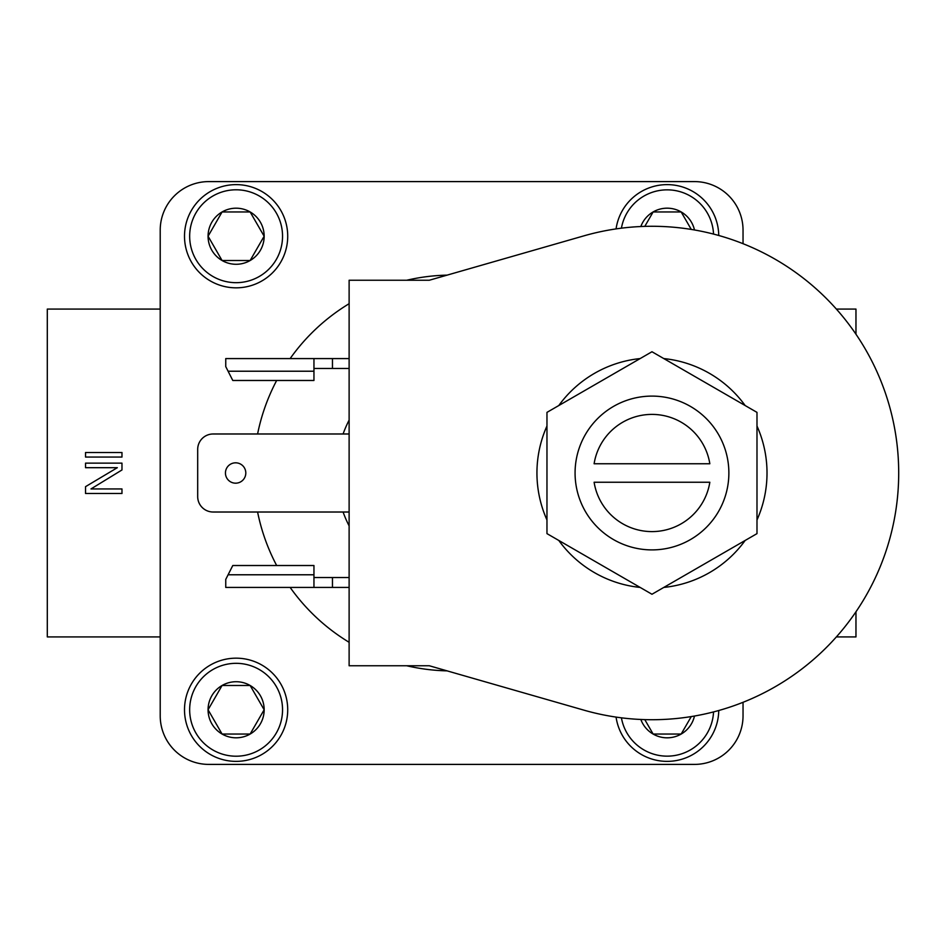 <?xml version="1.0" encoding="UTF-8"?>
<svg xmlns="http://www.w3.org/2000/svg" width="946" height="946" viewBox="0 0 946 946"><rect width="100%" height="100%" fill="white"/><g stroke="black" fill="none" stroke-linecap="round" stroke-linejoin="round"><path stroke-width="1.42" d="M709.831 463.753A58.593 58.593 0 0 0 594.112 463.753L709.831 463.753M651.971 549.898A76.898 76.898 0 0 0 728.869 473A76.898 76.898 0 0 0 651.971 396.102A76.898 76.898 0 0 0 575.073 473A76.898 76.898 0 0 0 651.971 549.898M236.11 264.277A28.037 28.037 0 0 0 250.134 211.951A28.037 28.037 0 0 0 208.073 236.228A28.037 28.037 0 0 0 236.11 264.277M236.11 260.517L250.134 260.517L264.147 236.228L250.134 211.951L222.085 211.951L208.073 236.228L222.085 260.517L236.11 260.517M236.11 737.809A28.037 28.037 0 0 0 250.134 685.483A28.037 28.037 0 0 0 208.073 709.772A28.037 28.037 0 0 0 236.11 737.809M236.11 734.049L250.134 734.049L264.147 709.772L250.134 685.483L222.085 685.483L208.073 709.772L222.085 734.049L236.11 734.049M640.844 719.48A28.037 28.037 0 0 0 694.482 716.039M681.676 733.185L681.167 734.049L653.13 734.049L644.794 719.622L653.13 734.049L681.167 734.049L691.266 716.583M245.806 473A10.181 10.181 0 0 0 235.625 462.819A10.181 10.181 0 0 0 225.444 473A10.181 10.181 0 0 0 235.625 483.181A10.181 10.181 0 0 0 245.806 473M756.989 519.969A115.034 115.034 0 0 0 756.989 426.031M546.965 426.031A115.034 115.034 0 0 0 546.965 519.969M640.135 358.569A115.034 115.034 0 0 0 558.79 405.538M745.152 405.538A115.034 115.034 0 0 0 663.808 358.569M898.7 473A246.729 246.729 0 0 0 583.871 235.861L429.307 280.241L349.121 280.241L349.121 665.759L429.307 665.759L583.871 710.139A246.729 246.729 0 0 0 898.7 473M621.416 717.825A46.449 46.449 0 0 0 713.544 711.924M718.747 710.517A51.604 51.604 0 0 1 667.155 761.376A51.604 51.604 0 0 1 616.071 717.103M236.11 756.209A46.449 46.449 0 0 0 282.547 709.772A46.449 46.449 0 0 0 236.11 663.323A46.449 46.449 0 0 0 189.661 709.772A46.449 46.449 0 0 0 236.11 756.209M236.11 658.168A51.604 51.604 0 0 1 287.714 709.772A51.604 51.604 0 0 1 236.11 761.376A51.604 51.604 0 0 1 184.505 709.772A51.604 51.604 0 0 1 236.11 658.168M713.544 234.076A46.449 46.449 0 0 0 621.416 228.175M616.071 228.897A51.604 51.604 0 0 1 667.155 184.624A51.604 51.604 0 0 1 718.747 235.483M236.11 282.677A46.449 46.449 0 0 0 282.547 236.228A46.449 46.449 0 0 0 236.11 189.791A46.449 46.449 0 0 0 189.661 236.228A46.449 46.449 0 0 0 236.11 282.677M236.11 184.624A51.604 51.604 0 0 1 287.714 236.228A51.604 51.604 0 0 1 236.11 287.832A51.604 51.604 0 0 1 184.505 236.228A51.604 51.604 0 0 1 236.11 184.624M663.808 587.431A115.034 115.034 0 0 0 745.152 540.462M558.79 540.462A115.034 115.034 0 0 0 640.135 587.431M836.382 636.918L855.964 636.918L855.964 611.79M855.964 334.21L855.964 309.082L836.382 309.082M160.217 309.082L47.3 309.082L47.3 636.918L160.217 636.918M85.542 452.507L85.542 457.06L121.975 457.06L121.975 452.507L85.542 452.507M121.975 493.493L85.542 493.493L85.542 486.658L117.328 467.691L85.542 467.691L85.542 463.138L121.975 463.138L121.975 469.961L90.97 488.94L121.975 488.94L121.975 493.493M694.482 229.961A28.037 28.037 0 0 0 640.844 226.52M743.036 702.31L743.036 715.838A48.565 48.565 0 0 1 694.47 764.403L208.794 764.403A48.565 48.565 0 0 1 160.217 715.838L160.217 230.162A48.565 48.565 0 0 1 208.794 181.597L694.47 181.597A48.565 48.565 0 0 1 743.036 230.162L743.036 243.69M447.091 275.132A197.915 197.915 0 0 0 406.733 280.241M349.121 303.701A197.915 197.915 0 0 0 290.138 358.581M276.67 380.481A197.915 197.915 0 0 0 257.596 433.989M257.596 512.011A197.915 197.915 0 0 0 276.67 565.519M290.138 587.419A197.915 197.915 0 0 0 349.121 642.299M406.733 665.759A197.915 197.915 0 0 0 447.091 670.868M349.121 525.881A115.353 115.353 0 0 1 343.079 512.011M343.079 433.989A115.353 115.353 0 0 1 349.121 420.119M313.954 358.581L225.751 358.581L225.751 366.599L232.787 380.481L313.954 380.481L313.954 358.581L332.46 358.581L332.46 368.455L313.954 368.455M349.121 512.011L213.11 512.011A15.42 15.42 0 0 1 197.69 496.591L197.69 449.409A15.42 15.42 0 0 1 213.11 433.989L349.121 433.989M332.46 368.455L349.121 368.455M332.46 358.581L349.121 358.581M313.954 574.778L313.954 565.519L232.787 565.519L225.751 579.401L225.751 587.419L313.954 587.419L313.954 574.778L228.092 574.778M349.121 577.545L332.46 577.545L332.46 587.419L349.121 587.419M332.46 587.419L313.954 587.419M332.46 577.545L313.954 577.545M756.989 533.627L756.989 412.373L651.971 351.746L546.965 412.373L546.965 533.627L651.971 594.254L756.989 533.627M222.085 734.049L250.134 734.049L264.147 709.772M208.073 709.772L208.569 710.635M250.631 686.347L250.134 685.483L222.085 685.483L221.589 686.347M653.13 211.951L644.794 226.378L653.13 211.951L681.167 211.951L653.13 211.951M691.266 229.417L681.167 211.951M222.085 260.517L250.134 260.517M208.073 236.228L208.569 237.091M263.65 237.091L264.147 236.228L250.134 211.951L222.085 211.951L221.589 212.815M594.112 482.247L709.831 482.247A58.593 58.593 0 0 1 594.112 482.247M313.954 371.222L228.092 371.222"/></g></svg>
